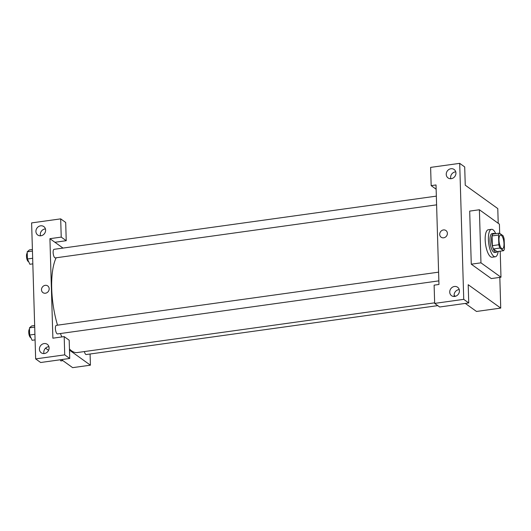 <?xml version="1.0" encoding="UTF-8"?>
<svg xmlns="http://www.w3.org/2000/svg" width="531" height="531" viewBox="0 0 531 531"><rect width="100%" height="100%" fill="white"/><g stroke="black" fill="none" stroke-linecap="round" stroke-linejoin="round"><path stroke-width="0.8" d="M501.689 248.554A6.93 2.343 -97.9 0 1 499.047 241.174A6.93 2.343 -97.9 0 1 500.534 235.054A6.93 2.343 -97.9 0 1 503.813 241.598A6.93 2.343 -97.9 0 1 502.445 248.787A6.93 2.343 -97.9 0 1 501.689 248.554M504.45 248.813L504.158 239.076A9.312 3.146 -97.9 0 0 503.103 235.777L499.432 233.136A9.312 3.146 -97.9 0 0 498.529 235.027L498.821 244.764A9.312 3.146 -97.9 0 0 499.877 248.063L503.547 250.705A9.312 3.146 -97.9 0 0 504.45 248.813M498.529 235.027L492.071 235.93L492.356 245.661L498.821 244.764M499.877 248.063L493.412 248.959L497.082 251.601L503.547 250.705M493.412 248.959A9.312 3.146 -97.9 0 1 492.356 245.661M492.071 235.93A9.312 3.146 -97.9 0 1 492.974 234.038L499.432 233.136M494.859 233.773A9.531 3.226 82.1 0 0 493.717 233.381A9.531 3.226 82.1 0 0 491.587 240.344A9.531 3.226 82.1 0 0 496.339 252.258A9.531 3.226 82.1 0 0 497.335 251.568M496.339 252.258L494.726 252.484A9.531 3.226 -97.9 0 1 493.684 252.165A9.531 3.226 -97.9 0 1 489.974 240.57A9.531 3.226 -97.9 0 1 492.098 233.6L493.717 233.381M498.184 251.448A13.866 4.686 -97.9 0 1 495.323 256.778A13.866 4.686 -97.9 0 1 493.81 256.314A13.866 4.686 -97.9 0 1 488.527 241.552A13.866 4.686 -97.9 0 1 491.5 229.312A13.866 4.686 -97.9 0 1 495.715 233.653M495.323 256.778L492.091 257.223A13.866 4.686 -97.9 0 1 490.578 256.758A13.866 4.686 -97.9 0 1 485.301 241.997A13.866 4.686 -97.9 0 1 488.274 229.764L491.5 229.312M500.209 251.17L500.979 277.228L480.96 262.832L479.387 209.758L499.405 224.155L499.678 233.315M479.387 209.758L469.689 211.106L471.269 264.179L491.288 278.576L500.979 277.228M498.217 223.299L497.779 208.583L465.249 185.193L464.705 166.946L459.7 163.349L463.736 299.345L468.74 302.942L468.203 284.702L500.733 308.093L499.824 277.388M455.751 171.838A5.197 4.66 -54.3 0 0 455.319 171.878A5.197 4.66 -54.3 0 0 450.806 178.721M450.938 168.732A5.197 4.66 -54.3 0 0 446.491 172.615A5.197 4.66 -54.3 0 0 448.051 177.925A5.197 4.66 -54.3 0 0 454.868 176.425A5.197 4.66 -54.3 0 0 454.124 169.482A5.197 4.66 -54.3 0 0 450.938 168.732M436.137 189.215L431.165 185.638L430.621 167.391L459.7 163.349M468.74 302.942L439.668 306.991L434.663 303.393L434.119 285.147L438.964 284.47L436.011 184.961L431.165 185.638M459.249 289.594A5.197 4.66 -54.3 0 0 458.817 289.634A5.197 4.66 -54.3 0 0 454.297 296.477M454.728 296.437A5.197 4.66 -54.3 0 0 459.182 292.548A5.197 4.66 -54.3 0 0 457.616 287.238A5.197 4.66 -54.3 0 0 450.799 288.738A5.197 4.66 -54.3 0 0 451.549 295.681A5.197 4.66 -54.3 0 0 454.728 296.437M434.663 303.393L463.736 299.345M471.269 264.179L480.96 262.832M465.315 303.42L476.506 311.465L500.733 308.093M443.664 237.815A4.115 3.684 125.7 0 1 441.142 237.218A4.115 3.684 125.7 0 1 440.551 231.722A4.115 3.684 125.7 0 1 445.947 230.534A4.115 3.684 125.7 0 1 447.188 234.735A4.115 3.684 125.7 0 1 443.664 237.815M445.947 230.534A4.115 3.684 -54.3 0 0 440.551 231.722A4.115 3.684 -54.3 0 0 441.142 237.218M454.118 295.369L455.406 296.291M57.534 325.178A51.122 17.284 -97.9 0 1 51.713 288.658A51.122 17.284 -97.9 0 1 56.173 257.774M434.643 302.836L77.214 352.564A51.122 17.284 -97.9 0 1 71.619 350.858A51.122 17.284 -97.9 0 1 69.448 348.967M61.868 336.939A51.122 17.284 -97.9 0 1 60.421 333.528M84.389 351.568A4.334 1.467 82.1 0 0 86.234 354.542L437.783 305.63M436.601 204.847L55.297 257.9A4.334 1.467 -97.9 0 1 54.826 257.754A4.334 1.467 -97.9 0 1 53.133 252.484A4.334 1.467 -97.9 0 1 54.102 249.318L436.343 196.131M438.858 280.872L57.554 333.926A4.334 1.467 -97.9 0 1 57.082 333.78A4.334 1.467 -97.9 0 1 55.39 328.51A4.334 1.467 -97.9 0 1 56.359 325.344L438.599 272.157M52.874 338.187L49.921 238.678L61.231 237.105L60.687 218.865L31.614 222.907L35.65 358.903L64.722 354.861L64.185 336.614L52.874 338.187M69.481 350.128L90.416 365.182L90.084 354.011M62.997 248.077L49.921 238.678M45.46 293.218A4.115 3.684 125.7 0 1 42.938 292.621A4.115 3.684 125.7 0 1 42.347 287.125A4.115 3.684 125.7 0 1 47.744 285.937A4.115 3.684 125.7 0 1 48.985 290.138A4.115 3.684 125.7 0 1 45.46 293.218M40.914 235.771A5.197 4.66 125.7 0 1 37.734 235.014A5.197 4.66 125.7 0 1 36.984 228.078A5.197 4.66 125.7 0 1 43.801 226.571A5.197 4.66 125.7 0 1 45.367 231.881A5.197 4.66 125.7 0 1 40.914 235.771M44.412 353.52A5.197 4.66 125.7 0 1 41.226 352.77A5.197 4.66 125.7 0 1 40.482 345.827A5.197 4.66 125.7 0 1 47.299 344.327A5.197 4.66 125.7 0 1 48.859 349.637A5.197 4.66 125.7 0 1 44.412 353.52M47.744 285.937A4.115 3.684 -54.3 0 0 42.347 287.125A4.115 3.684 -54.3 0 0 42.938 292.621M45.434 228.927A5.197 4.66 -54.3 0 0 44.996 228.967A5.197 4.66 -54.3 0 0 40.482 235.81M48.925 346.683A5.197 4.66 -54.3 0 0 43.98 353.56M64.185 336.614L69.189 340.212L69.734 358.458L40.655 362.507L35.65 358.903M69.734 358.458L64.722 354.861M54.925 242.275L66.236 240.702L65.691 222.462L60.687 218.865M66.236 240.702L61.231 237.105M45.56 348.177L48.58 350.347M61.457 359.606L72.647 367.651L90.416 365.182M69.541 352.093A4.115 1.188 -1.7 0 1 69.7 352.405A4.115 1.188 -1.7 0 1 69.561 352.73A4.115 1.188 178.3 0 0 69.7 352.405M60.275 359.772L60.813 360.921L62.877 360.629M34.654 325.523L31.707 325.934L29.464 327.839L29.676 335.021L32.132 340.298L35.086 339.886M29.464 327.839L34.701 327.109M29.676 335.021L34.92 334.291M30.891 337.63A4.334 1.467 -97.9 0 1 30.426 337.484A4.334 1.467 -97.9 0 1 28.807 333.183A4.334 1.467 -97.9 0 1 29.504 329.12M32.398 249.497L29.451 249.909L27.207 251.813L27.42 258.995L29.875 264.272L32.829 263.861M27.207 251.813L32.451 251.083M27.42 258.995L32.663 258.265M28.634 261.604A4.334 1.467 -97.9 0 1 28.17 261.464A4.334 1.467 -97.9 0 1 26.55 257.157A4.334 1.467 -97.9 0 1 27.247 253.095"/></g></svg>
